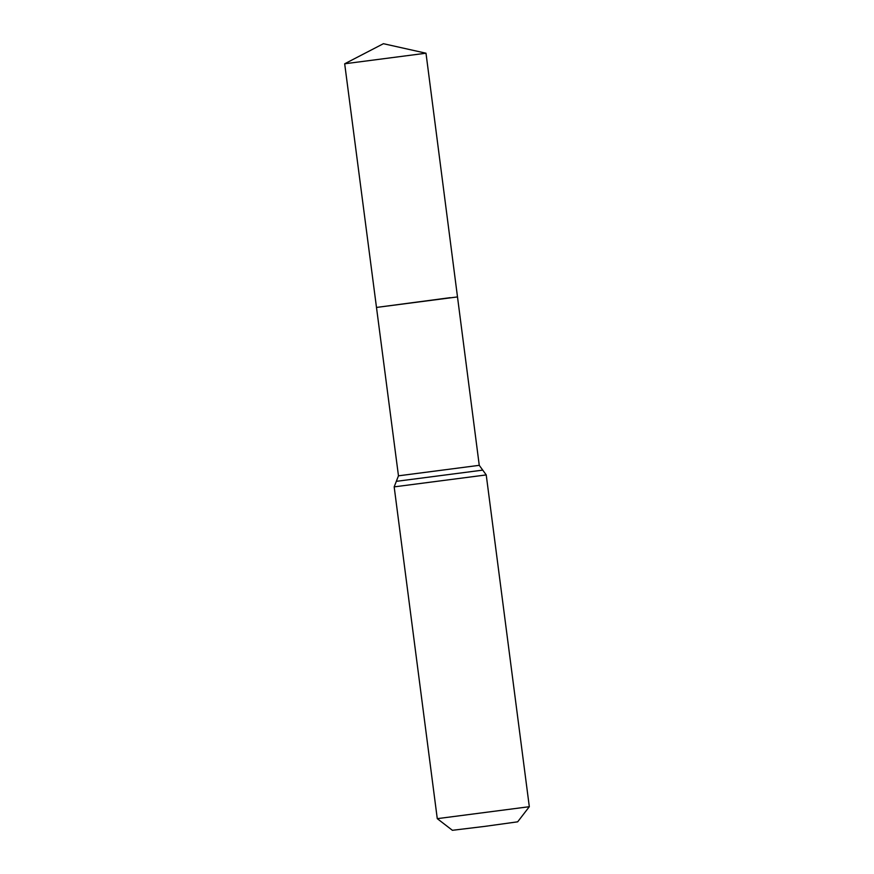 <?xml version="1.0" encoding="UTF-8"?>
<svg xmlns="http://www.w3.org/2000/svg" width="874" height="874" viewBox="0 0 874 874"><rect width="100%" height="100%" fill="white"/><g stroke="black" fill="none" stroke-linecap="round" stroke-linejoin="round"><path stroke-width="1.31" d="M450.176 297.673L376.486 307.44L450.176 297.673M529.316 806.702L437.273 818.654L452.393 830.3L485.07 826.345L517.67 821.822L529.316 806.702L486.228 474.921L394.174 486.873L398.468 475.827L344.684 63.78L383.413 43.7L425.999 53.216L344.684 63.78M486.228 474.921L479.258 465.329L457.495 296.92L376.486 307.44M479.258 465.329L398.468 475.827M482.732 470.125L396.326 481.345M437.273 818.654L394.174 486.873M457.495 296.92L425.999 53.216"/></g></svg>
